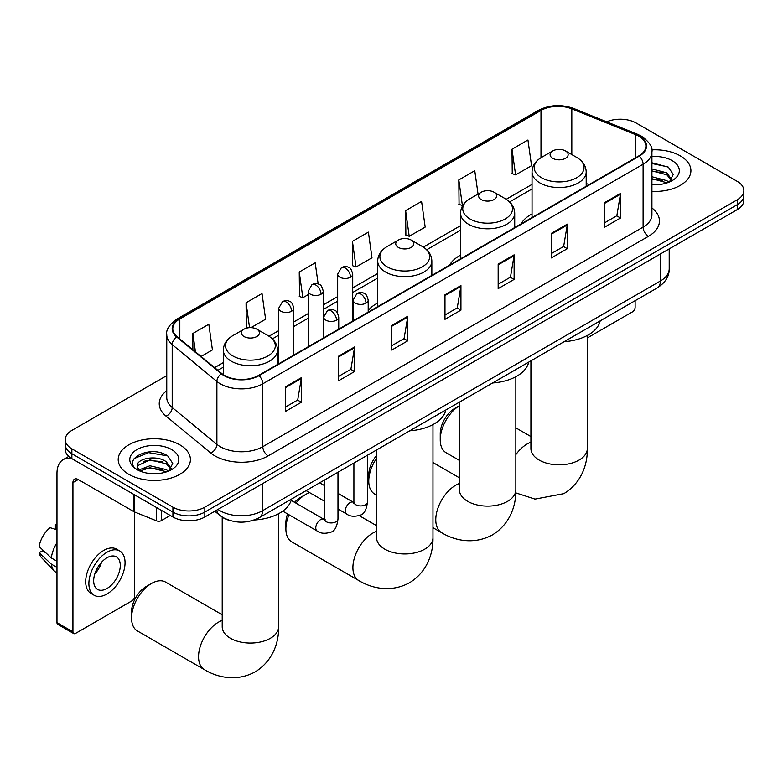 <?xml version="1.0" encoding="UTF-8"?>
<svg xmlns="http://www.w3.org/2000/svg" width="783" height="783" viewBox="0 0 783 783"><rect width="100%" height="100%" fill="white"/><g stroke="black" fill="none" stroke-linecap="round" stroke-linejoin="round"><path stroke-width="1.17" d="M377.69 303.011A39.864 23.02 0 0 0 368.196 310.567M460.551 255.15A39.864 23.02 0 0 0 449.608 265.134M532.039 213.886A39.864 23.02 0 0 0 521.087 223.86M230.241 520.607A22.57 13.027 180 0 1 221.129 516.34M166.759 375.615L71.87 430.405A22.57 13.027 0 0 0 65.263 439.615L65.263 449.442A22.57 13.027 0 0 0 71.87 458.652L172.926 516.995A22.57 13.027 0 0 0 204.833 516.995L737.243 209.619A22.57 13.027 0 0 0 743.85 200.409L743.85 195.496A22.57 13.027 0 0 1 737.243 204.706A22.57 13.027 0 0 0 743.85 195.496L743.85 190.582A22.57 13.027 0 0 0 737.243 181.372L636.188 123.029A22.57 13.027 0 0 0 606.688 121.815M65.263 439.615A22.57 13.027 0 0 0 71.87 448.825L172.926 507.169A22.57 13.027 0 0 0 204.833 507.169L204.833 512.082L737.243 204.706L204.833 512.082A22.57 13.027 0 0 1 172.926 512.082A22.57 13.027 0 0 0 204.833 512.082L204.833 516.995M71.87 448.825L71.87 453.739L172.926 512.082L71.87 453.739A22.57 13.027 0 0 1 65.263 444.529A22.57 13.027 0 0 0 71.87 453.739L71.87 458.652M680.329 155.886A36.106 20.847 0 0 0 651.769 149.847A36.106 20.847 0 0 1 680.329 155.886A36.106 20.847 0 0 1 690.909 170.616A36.106 20.847 0 0 0 680.329 155.886M179.836 444.842A36.106 20.847 0 0 0 140.49 440.32A36.106 20.847 0 0 0 118.204 459.582A36.106 20.847 0 0 0 128.774 474.312A36.106 20.847 0 0 0 168.13 478.834A36.106 20.847 0 0 0 190.416 459.582A36.106 20.847 0 0 0 179.836 444.842A36.106 20.847 0 0 0 140.49 440.32A36.106 20.847 0 0 0 118.204 459.582A36.106 20.847 0 0 0 128.774 474.312A36.106 20.847 0 0 0 168.13 478.834A36.106 20.847 0 0 0 190.416 459.582A36.106 20.847 0 0 0 179.836 444.842M638.84 136.222A24.067 13.898 180 0 1 645.897 146.049A24.067 13.898 180 0 1 638.84 155.876L258.556 375.439A24.067 13.898 180 0 1 221.814 373.579L177.134 336.739A24.067 13.898 180 0 1 172.779 328.762A24.067 13.898 180 0 1 179.826 318.945L540.984 110.432A24.067 13.898 180 0 1 571.815 108.876L635.63 134.666A24.067 13.898 180 0 1 638.84 136.222M639.271 135.978A24.674 14.241 0 0 0 635.972 134.382L572.158 108.583A24.674 14.241 0 0 0 540.564 110.178L179.405 318.691A24.674 14.241 0 0 0 176.645 336.935L221.325 373.785A24.674 14.241 0 0 0 258.977 375.683L639.271 156.13A24.674 14.241 0 0 0 639.271 135.978M285.413 386.89L285.413 411.457L301.367 402.247L301.367 377.68L285.413 386.89M285.413 407.101L297.706 400.005L301.308 378.492A6.019 3.475 -120 0 0 301.367 377.68M297.599 400.064L301.367 402.247M338.599 356.187L338.599 380.753L354.562 371.543L354.562 346.977L338.599 356.187M338.599 376.388L350.892 369.302L354.493 347.789A6.019 3.475 -120 0 0 354.562 346.977M350.784 369.361L354.562 371.543M391.794 325.474L391.794 350.04L407.747 340.83L407.747 316.263L391.794 325.474M391.794 345.685L404.077 338.589L407.679 317.086A6.019 3.475 -120 0 0 407.747 316.263M403.969 338.657L407.747 340.83M604.535 202.65L604.535 227.217L620.498 218.007L620.498 193.44L604.535 202.65M604.535 222.852L616.828 215.756L620.43 194.253A6.019 3.475 -120 0 0 620.498 193.44M616.72 215.824L620.498 218.007M551.349 233.354L551.349 257.92L567.303 248.71L567.303 224.144L551.349 233.354M551.349 253.565L563.643 246.469L567.244 224.956A6.019 3.475 -120 0 0 567.303 224.144M563.535 246.528L567.303 248.71M498.164 264.067L498.164 288.633L514.118 279.414L514.118 254.847L498.164 264.067M498.164 284.268L510.457 277.172L514.059 255.669A6.019 3.475 -120 0 0 514.118 254.847M510.35 277.241L514.118 279.414M444.979 294.77L444.979 319.337L460.933 310.127L460.933 285.56L444.979 294.77M444.979 314.981L457.262 307.885L460.864 286.372A6.019 3.475 -120 0 0 460.933 285.56M457.155 307.944L460.933 310.127M651.916 191.395A36.106 20.847 0 0 0 690.909 170.616A36.106 20.847 0 0 1 651.916 191.395M204.833 507.169L737.243 199.792A22.57 13.027 0 0 0 743.85 190.582M251 327.646L265.613 319.21L262.011 293.547L246.058 302.757L246.312 327.177M201.074 356.471L212.428 349.913L208.826 324.25L192.872 333.46L192.872 349.707M405.614 210.637L409.215 236.3L425.179 227.09L421.577 201.417L405.614 210.637L405.878 235.047M478.041 194.057L474.762 170.714L458.809 179.924L459.063 204.343M511.994 149.22L515.596 174.883L531.549 165.673L527.948 140L511.994 149.22L512.248 173.63M318.172 284.033L315.197 262.834L299.243 272.044L299.498 296.463M352.428 241.34L356.03 267.003L371.994 257.793L368.392 232.13L352.428 241.34L352.693 265.76M356.03 267.003L352.428 265.662M409.215 236.3L405.614 234.949M458.809 179.924L462.41 205.596L462.88 205.322M462.41 205.596L458.809 204.246M515.596 174.883L511.994 173.542M299.243 272.044L302.845 297.716L308.208 294.614M302.845 297.716L299.243 296.365M248.045 327.823L246.058 327.079M246.058 302.757L249.552 327.656M192.872 333.46L195.447 351.841M651.916 184.524L656.389 184.749M651.916 176.723L666.822 180.648L668.809 182.243M651.916 178.671L667.175 182.84M651.916 168.922L666.822 172.847L671.706 179.591M651.916 170.87L666.822 174.795L671.315 180.1M651.916 184.68A24.518 14.153 0 0 0 672.137 180.628A24.518 14.153 0 0 0 672.137 160.613A24.518 14.153 0 0 0 651.916 156.561M669.387 181.999L673.233 174.462L668.369 167.131L651.916 162.756M651.916 163.51L668.036 166.916M651.916 171.311L662.614 172.651M651.916 179.111L662.614 180.452M587.319 337.933L632.458 311.879A3.758 2.173 120 0 0 635.121 307.269L635.121 300.692M440.242 439.801L440.242 433.665A20.681 11.941 -60 0 1 454.874 408.334L459.425 405.702A28.208 16.286 120 0 0 440.242 439.801A28.208 16.286 120 0 0 446.085 452.721L459.425 460.424M552.729 158.303A9.024 5.207 0 0 0 565.502 158.303A9.024 5.207 0 0 0 565.502 150.933L576.709 157.403A24.88 14.358 0 0 1 576.709 177.721A24.88 14.358 0 0 1 541.523 177.721A24.88 14.358 0 0 1 541.523 157.403C535.406 161.044 532.234 165.879 532.039 171.908A27.082 15.631 0 0 0 539.967 182.958A27.082 15.631 0 0 0 569.476 186.344A27.082 15.631 0 0 0 586.193 171.908C585.997 165.879 582.836 161.044 576.709 157.403L565.502 150.933A9.024 5.207 0 0 0 552.729 150.933A9.024 5.207 0 0 0 552.729 158.303M564.093 341.701A41.372 23.881 0 0 0 600.189 320.854M376.564 458.3A28.208 16.286 120 0 0 368.764 481.075L368.764 474.938A20.681 11.941 -60 0 1 376.564 455.491M368.764 481.075A28.208 16.286 120 0 0 374.597 493.985L376.564 495.12M481.251 199.577A9.024 5.207 0 0 0 494.014 199.577A9.024 5.207 0 0 0 494.014 192.207L505.221 198.676A24.88 14.358 0 0 1 505.221 218.986A24.88 14.358 0 0 1 470.045 218.986A24.88 14.358 0 0 1 470.045 198.676C463.918 202.317 460.756 207.152 460.551 213.172A27.082 15.631 0 0 0 468.488 224.232A27.082 15.631 0 0 0 497.998 227.618A27.082 15.631 0 0 0 514.715 213.172C514.509 207.152 511.348 202.317 505.221 198.676L494.014 192.207A9.024 5.207 0 0 0 481.251 192.207A9.024 5.207 0 0 0 481.251 199.577M492.605 382.965A41.372 23.881 0 0 0 528.701 362.128M289.005 514.764A28.208 16.286 120 0 0 285.893 528.916L285.893 522.78A20.681 11.941 -60 0 1 287.576 513.942M294.565 502.343A20.681 11.941 -60 0 1 300.515 497.44L305.84 494.376A28.208 16.286 120 0 0 295.935 503.126M285.893 528.916A28.208 16.286 120 0 0 291.736 541.826L358.751 580.526A28.208 16.286 -60 0 1 354.425 557.917A28.208 16.286 -60 0 1 372.855 533.066A28.208 16.286 -60 0 1 376.564 531.324M398.381 247.418A9.024 5.207 0 0 0 411.153 247.418A9.024 5.207 0 0 0 411.153 240.048L422.36 246.518A24.88 14.358 0 0 1 422.36 266.827A24.88 14.358 0 0 1 387.174 266.827A24.88 14.358 0 0 1 387.174 246.518C381.047 250.159 377.886 254.994 377.69 261.013A27.082 15.631 0 0 0 385.618 272.073A27.082 15.631 0 0 0 415.127 275.459A27.082 15.631 0 0 0 431.844 261.013C431.648 254.994 428.487 250.159 422.36 246.518L411.153 240.048A9.024 5.207 0 0 0 398.381 240.048A9.024 5.207 0 0 0 398.381 247.418M409.744 430.807A41.372 23.881 0 0 0 445.84 409.969M309.588 492.615A28.208 16.286 120 0 0 305.84 494.376L300.515 497.44M131.544 618.032L131.544 611.885A20.681 11.941 -60 0 1 146.167 586.555L151.491 583.482A28.208 16.286 120 0 0 131.544 618.032A28.208 16.286 120 0 0 137.387 630.941L204.402 669.631A28.208 16.286 -60 0 1 200.076 647.032A28.208 16.286 -60 0 1 218.506 622.172A28.208 16.286 -60 0 1 222.215 620.439M244.032 336.533A9.024 5.207 0 0 0 256.804 336.533A9.024 5.207 0 0 0 256.804 329.163L268.011 335.633A24.88 14.358 0 0 1 268.011 355.942A24.88 14.358 0 0 1 232.825 355.942A24.88 14.358 0 0 1 232.825 335.633C226.698 339.274 223.537 344.099 223.341 350.128A27.082 15.631 0 0 0 231.269 361.188A27.082 15.631 0 0 0 260.778 364.575A27.082 15.631 0 0 0 277.495 350.128C277.299 344.099 274.138 339.274 268.011 335.633L256.804 329.163A9.024 5.207 0 0 0 244.032 329.163A9.024 5.207 0 0 0 244.032 336.533M254.181 520A41.372 23.881 0 0 0 291.491 499.084M222.215 614.772L165.595 582.092A28.208 16.286 120 0 0 151.491 583.482L146.167 586.555M161.357 510.32L161.357 520.607L170.263 515.468M71.615 458.505A30.087 17.373 -120 0 0 63.208 459.621A30.087 17.373 -120 0 0 56.973 473.392L56.973 622.632L72.936 631.852L72.936 482.612A7.527 4.346 60 0 1 74.493 479.167A7.527 4.346 60 0 1 78.251 479.539L133.864 511.642L133.864 494.445M72.936 631.852A3.758 2.173 120 0 0 73.71 633.574L57.756 624.354A3.758 2.173 -60 0 1 56.973 622.632M73.71 633.574A3.758 2.173 120 0 0 75.589 633.388L131.965 600.835A3.758 2.173 120 0 0 134.627 596.225L134.627 511.994M161.357 520.607A3.758 2.173 180 0 1 156.541 520.852L134.363 511.886A3.758 2.173 180 0 1 133.864 511.642M106.968 588.493A18.802 10.854 120 0 0 119.261 571.923A18.802 10.854 120 0 0 116.373 556.85A18.802 10.854 120 0 0 106.968 557.78A18.802 10.854 120 0 0 94.684 574.35A18.802 10.854 120 0 0 97.572 589.423A18.802 10.854 120 0 0 106.968 588.493M94.821 573.91A18.802 10.854 120 0 0 101.575 562.223M56.973 525.09L55.378 524.61L55.378 528.388L56.973 529.308M119.76 550.987L116.569 549.147A25.575 14.769 120 0 0 103.777 550.41A25.575 14.769 120 0 0 87.07 572.95A25.575 14.769 120 0 0 90.994 593.436L94.185 595.286A25.575 14.769 120 0 0 106.968 594.013A25.575 14.769 120 0 0 123.675 571.482A25.575 14.769 120 0 0 119.76 550.987A25.575 14.769 120 0 0 106.968 552.25A25.575 14.769 120 0 0 90.26 574.791A25.575 14.769 120 0 0 94.185 595.286M56.973 542.678A24.821 14.329 120 0 0 51.326 557.976L39.15 546.573A19.555 11.295 120 0 1 50.063 527.683L56.973 529.778M56.973 561.235L51.326 557.976M45.737 552.749L42.419 550.831L39.15 552.72L51.326 564.112L56.973 567.372M51.326 564.112A24.821 14.329 120 0 0 54.389 571.042A24.821 14.329 120 0 0 56.268 572.52L56.973 572.931M56.973 524.16A19.555 11.295 120 0 0 55.378 524.61M39.15 552.72A19.555 11.295 120 0 0 41.46 557.584L54.389 571.042M150.228 473.539L155.905 473.705M138.963 469.937L149.905 465.768L166.329 469.604L168.316 471.2M139.971 470.994L149.905 467.715L166.681 471.797M139.129 470.7L137.377 466.58A17.001 9.817 0 0 0 140.118 471.121M171.213 468.547L166.329 461.804C156.12 454.189 135.126 458.887 137.377 466.58L137.309 465.826M137.417 466.815L137.886 465.552L149.905 459.915L166.329 463.751L170.831 469.056M168.893 470.955L172.74 463.419L167.875 456.088C150.679 443.726 120.102 460.022 137.759 470.015L138.63 470.544M171.643 449.569A24.518 14.153 0 0 0 136.966 449.569A24.518 14.153 0 0 0 136.966 469.585A24.518 14.153 0 0 0 171.643 469.585A24.518 14.153 0 0 0 171.643 449.569M134.167 458.554L148.574 452.643L167.552 455.872M143.162 461.422L148.574 460.443L162.12 461.608M143.162 469.223L148.574 468.244L162.12 469.409M217.977 509.42A30.087 17.373 0 0 0 219.994 510.702A30.087 17.373 0 0 0 262.54 510.702L660.382 281.019A30.087 17.373 0 0 0 669.201 268.735C669.416 276.193 665.442 282.585 657.27 287.899L259.427 517.592A15.043 8.682 60 0 0 262.54 510.702L262.54 483.679M660.382 253.995L660.382 281.019A15.043 8.682 60 0 1 657.27 287.899M216.754 510.115A15.043 10.062 129.5 0 0 219.377 515.008L214.806 511.24M737.243 209.619L737.243 199.792M172.926 516.995L172.926 507.169M651.916 207.955A37.613 21.709 180 0 1 648.422 236.339L268.129 455.892A7.527 4.346 60 0 1 262.814 446.682L643.097 227.119A30.087 17.373 0 0 0 651.916 214.836L651.916 151.951A30.087 17.373 180 0 1 643.097 164.234A7.527 4.346 -120 0 0 639.271 156.13M268.129 455.892A37.613 21.709 180 0 1 214.943 455.892A37.613 21.709 180 0 1 210.725 452.995L166.045 416.145A37.613 21.709 180 0 1 166.759 390.668M220.258 446.682A30.087 17.373 0 0 0 262.814 446.682L262.814 383.787A30.087 17.373 180 0 1 216.891 381.468L172.201 344.628A30.087 17.373 180 0 1 166.759 334.664L166.759 397.549A30.087 17.373 0 0 0 172.201 407.512L216.891 444.362A30.087 17.373 0 0 0 220.258 446.682M651.916 151.951C652.914 147.253 649.459 142.007 641.541 136.222L637.587 134.304A7.527 3.524 112 0 0 635.972 134.382M637.587 134.304L573.773 108.504C561.313 104.1 549.48 104.736 538.293 110.423A7.527 4.346 60 0 1 540.564 110.178M179.405 318.691A7.527 4.346 -120 0 0 177.134 318.935C169.324 324.554 165.869 329.79 166.759 334.664M176.645 336.935A7.527 5.031 129.5 0 0 172.201 344.628L172.201 407.512A7.527 5.031 -50.5 0 1 166.045 416.145M573.773 108.504A7.527 3.524 112 0 0 572.158 108.583M221.325 373.785A7.527 5.031 129.5 0 0 216.891 381.468L216.891 444.362A7.527 5.031 -50.5 0 1 210.725 452.995M258.977 375.683A7.527 4.346 60 0 1 262.814 383.787L643.097 164.234L643.097 227.119A7.527 4.346 60 0 0 648.422 236.339M179.826 318.945L179.826 338.961M635.63 134.666L635.63 157.735M571.815 108.876L571.815 154.584M589.051 184.622L586.193 183.467M540.984 110.432L540.984 157.726M532.039 184.377L506.219 199.283M460.551 225.651L423.358 247.125M377.69 273.492L352.722 287.909M337.679 296.591L323.252 304.92M308.208 313.611L293.791 321.93M278.748 330.622L269.009 336.24M223.341 362.607L214.62 367.648M444.979 295.553L460.864 286.372M498.164 264.84L514.059 255.669M551.349 234.137L567.244 224.956M604.535 203.423L620.43 194.253M391.794 326.257L407.679 317.086M338.599 356.96L354.493 347.789M285.413 387.673L301.308 378.492M587.319 335.457L587.319 448.561A28.208 16.286 180 0 1 579.058 460.071A28.208 16.286 180 0 1 539.174 460.071A28.208 16.286 180 0 1 530.913 448.561L530.972 449.657M515.84 454.62A28.208 16.286 -60 0 1 527.204 443.951A28.208 16.286 -60 0 1 530.913 442.209M515.84 376.731L515.84 489.825A28.208 16.286 180 0 1 507.58 501.345A28.208 16.286 180 0 1 467.686 501.345A28.208 16.286 180 0 1 459.425 489.825L459.494 490.931M515.84 489.825C516.222 503.988 510.956 523.553 492.39 534.916C473.265 545.311 453.7 540.094 441.622 532.685A28.208 16.286 -60 0 1 437.296 510.076A28.208 16.286 -60 0 1 455.716 485.225A28.208 16.286 -60 0 1 459.425 483.483M432.97 424.572L432.97 537.667A28.208 16.286 180 0 1 424.709 549.186A28.208 16.286 180 0 1 384.825 549.186A28.208 16.286 180 0 1 376.564 537.667L376.623 538.773M278.621 513.687L278.621 626.782A28.208 16.286 180 0 1 270.36 638.302A28.208 16.286 180 0 1 230.476 638.302A28.208 16.286 180 0 1 222.215 626.782L222.274 627.888M365.994 303.148A7.527 4.346 0 0 0 368.196 300.085C367.002 295.729 365.818 293.596 364.624 293.684C362.451 292.147 359.877 292.108 356.911 293.566A7.527 4.346 60 0 1 360.679 293.938A7.527 4.346 -120 0 1 365.994 303.148A7.527 4.346 0 0 1 355.355 303.148A7.527 4.346 0 0 1 353.153 300.085L356.911 293.566M337.982 509.009L346.654 514.02A6.773 3.905 -60 0 1 345.616 508.598A6.773 3.905 -60 0 1 350.04 502.627A6.773 3.905 -60 0 1 350.334 502.471A6.773 3.905 -60 0 1 353.427 502.295L337.982 493.378M354.298 502.98L353.691 503.479L353.906 502.02A6.773 3.905 -0 0 0 355.883 504.781A6.773 3.905 -0 0 0 365.152 504.947A6.773 3.905 -0 0 0 367.442 502.02C366.513 509.88 364.085 514.265 360.141 515.185C354.484 516.907 349.991 516.516 346.654 514.02M336.524 320.169A7.527 4.346 0 0 0 338.736 317.095C337.542 312.74 336.347 310.616 335.163 310.694C332.981 309.158 330.416 309.119 327.451 310.577A7.527 4.346 60 0 1 331.209 310.949A7.527 4.346 -120 0 1 336.524 320.169A7.527 4.346 0 0 1 325.894 320.169A7.527 4.346 0 0 1 323.682 317.095L327.451 310.577M282.722 511.133L317.184 531.031A6.773 3.905 -60 0 1 316.146 525.608A6.773 3.905 -60 0 1 320.57 519.648A6.773 3.905 -60 0 1 320.873 519.481A6.773 3.905 -60 0 1 323.956 519.305L291.159 500.366M324.828 519.99L324.221 520.489L324.436 519.031A6.773 3.905 -0 0 0 326.423 521.791A6.773 3.905 -0 0 0 335.682 521.958A6.773 3.905 -0 0 0 337.982 519.031C337.052 526.89 334.615 531.285 330.671 532.205C325.014 533.918 320.521 533.536 317.184 531.031M350.52 277.202A7.527 4.346 0 0 0 352.722 274.138C351.528 269.783 350.334 267.649 349.149 267.737C346.967 266.2 344.403 266.161 341.437 267.62A7.527 4.346 60 0 1 345.195 267.992A7.527 4.346 -120 0 1 350.52 277.202A7.527 4.346 0 0 1 339.881 277.202A7.527 4.346 0 0 1 337.679 274.138L341.437 267.62M321.05 294.212A7.527 4.346 0 0 0 323.252 291.149C322.058 286.793 320.873 284.66 319.679 284.748C317.506 283.211 314.932 283.172 311.967 284.63A7.527 4.346 60 0 1 315.735 285.002A7.527 4.346 -120 0 1 321.05 294.212A7.527 4.346 0 0 1 310.411 294.212A7.527 4.346 0 0 1 308.208 291.149L311.967 284.63M291.589 311.233A7.527 4.346 0 0 0 293.791 308.159C292.597 303.814 291.403 301.68 290.219 301.758C288.036 300.222 285.472 300.183 282.506 301.641A7.527 4.346 60 0 1 286.265 302.013A7.527 4.346 -120 0 1 291.589 311.233A7.527 4.346 0 0 1 280.95 311.233A7.527 4.346 0 0 1 278.748 308.159L282.506 301.641M72.936 482.612L78.251 479.539M134.363 494.739L134.363 511.886M156.541 520.852L156.541 507.541M259.427 517.592C247.32 523.67 235.213 523.67 223.106 517.592L219.377 515.008M669.201 268.735L669.201 248.906M538.293 110.423L177.134 318.935M532.039 188.957L509.586 201.916M460.551 230.231L426.725 249.757M377.69 278.073L352.722 292.49M337.679 301.171L323.252 309.5M308.208 318.182L293.791 326.511M278.748 335.202L272.376 338.873M223.341 367.188L217.88 370.339M587.319 448.561C587.7 462.724 582.444 482.279 563.877 493.642L535.004 499.104L515.772 492.879M454.874 408.334L459.425 405.702M586.193 186.276L586.193 171.908M532.039 217.547L532.039 171.908M552.729 150.933L541.523 157.403M530.913 436.552L515.84 427.851M530.913 360.855L530.913 448.561M441.622 532.685L432.97 527.693M514.715 227.55L514.715 213.172M460.551 258.811L460.551 213.172M481.251 192.207L470.045 198.676M459.425 477.826L432.97 462.547M459.425 402.129L459.425 489.825M432.97 537.667C433.351 551.829 428.095 571.394 409.519 582.758C390.404 593.152 370.829 587.935 358.751 580.526M431.844 275.391L431.844 261.013M377.69 306.652L377.69 261.013M398.381 240.048L387.174 246.518M376.564 525.667L359.152 515.615M376.564 449.971L376.564 537.667M278.621 626.782C279.002 640.944 273.737 660.509 255.17 671.873C236.055 682.267 216.48 677.05 204.402 669.631M277.495 364.506L277.495 350.128M223.341 374.705L223.341 350.128M244.032 329.163L232.825 335.633M222.215 517.132L222.215 626.782M354.797 502.843L353.427 502.295M367.442 455.226L367.442 502.02M368.196 312.133L368.196 300.085M324.436 501.198L306.133 490.628M353.906 463.047L353.906 502.02M353.153 320.824L353.153 300.085M324.436 485.558L319.67 482.808M325.327 519.853L323.956 519.305M337.982 472.237L337.982 519.031M338.736 329.144L338.736 317.095M324.436 480.057L324.436 519.031M323.682 337.835L323.682 317.095M352.722 321.069L352.722 274.138M337.679 313.249L337.679 274.138M323.252 338.08L323.252 291.149M308.208 346.771L308.208 291.149M293.791 355.1L293.791 308.159M278.748 363.782L278.748 308.159M63.208 459.621L68.757 456.411"/></g></svg>
